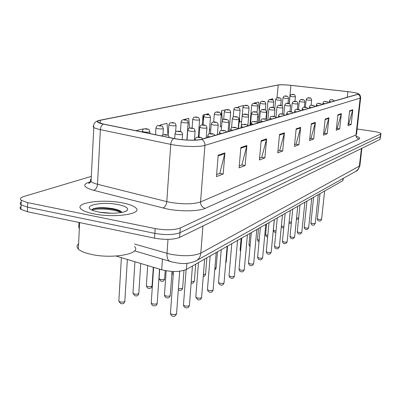 <?xml version="1.0" encoding="UTF-8"?>
<svg xmlns="http://www.w3.org/2000/svg" width="401" height="401" viewBox="0 0 401 401"><rect width="100%" height="100%" fill="white"/><g stroke="black" fill="none" stroke-linecap="round" stroke-linejoin="round"><path stroke-width="0.6" d="M343.416 178.29L342.785 180.711L186.425 269.437C179.969 272.043 171.728 272.154 161.698 269.763L116.004 256.049M122.826 202.986C102.566 198.67 72.987 202.826 81.398 209.312C83.533 211.071 87.558 212.56 93.463 213.788C114.375 218.329 143.468 213.898 135.728 207.833C133.583 205.888 129.282 204.269 122.826 202.986C102.566 198.67 72.987 202.826 81.398 209.312C83.533 211.071 87.558 212.56 93.463 213.788C114.375 218.329 143.468 213.898 135.728 207.833C133.583 205.888 129.282 204.269 122.826 202.986M349.837 91.884C354.735 92.551 357.512 93.202 358.158 93.839L357.737 94.25L201.232 139.317C196.811 140.731 182.565 140.3 173.924 138.46L103.583 124.074L98.27 122.36C97.097 121.503 97.774 120.811 100.305 120.285L278.209 85.002C280.755 84.636 284.991 84.756 290.92 85.363L349.837 91.884M349.923 91.859L290.971 85.338C285.602 84.776 281.482 84.621 278.61 84.872L99.939 120.23C95.543 121.297 96.661 122.591 103.288 124.115L173.648 138.505C182.505 140.39 197.117 140.831 201.643 139.383L358.018 94.285C359.03 93.944 358.304 93.473 355.827 92.872L349.923 91.859M116.897 211.011L120.054 211.558M21.017 206.505C19.764 207.402 19.734 208.345 20.922 209.327L27.398 211.723L154.53 238.149L154.846 233.367C165.453 235.171 173.823 234.951 179.959 232.7L380.288 136.741L380.614 136.295L380.288 136.741L179.959 232.7C173.823 234.951 165.453 235.171 154.846 233.367L27.559 207.187L154.846 233.367L155.167 228.58C165.788 230.369 174.164 230.164 180.305 227.963L380.614 134.019L380.935 133.578C380.399 132.801 377.842 132.059 373.266 131.353L357.121 129.007M21.168 202.049C19.915 202.931 19.885 203.853 21.078 204.821L27.559 207.187L21.078 204.821L21.228 200.305L27.719 202.64L155.167 228.58M218.189 155.187L216.46 176.615L223.187 174.014L224.921 152.916L218.189 155.187M216.625 174.545L219.828 173.322L224.921 152.916M219.633 173.397L223.187 174.014M240.846 147.538L239.101 167.854L245.126 165.518L246.876 145.503L240.846 147.538M239.267 165.889L241.913 164.876L246.876 145.503M241.728 164.946L245.126 165.518M261.176 140.676L259.422 159.984L264.855 157.879L266.605 138.846L261.176 140.676M259.592 158.114L261.778 157.282L266.605 138.846M261.602 157.347L264.855 157.879M279.517 134.485L277.773 152.881L282.69 150.976L284.434 132.826L279.517 134.485M277.943 151.102L279.743 150.41L284.434 132.826M279.567 150.48L282.69 150.976M349.632 110.816L347.983 125.698L351.176 124.46L352.82 109.744L349.632 110.816M348.143 124.255L348.725 124.034L352.82 109.744M348.579 124.089L351.176 124.46M337.903 114.776L336.228 130.25L339.682 128.911L341.351 113.613L337.903 114.776M336.389 128.751L337.146 128.46L341.351 113.613M336.995 128.52L339.682 128.911M325.171 119.077L323.472 135.187L327.226 133.733L328.92 117.809L325.171 119.077M323.637 133.628L324.599 133.257L328.92 117.809M324.444 133.317L327.226 133.733M311.306 123.754L309.592 140.561L313.682 138.977L315.392 122.375L311.306 123.754M309.757 138.936L310.95 138.475L315.392 122.375M310.795 138.54L313.682 138.977M296.154 128.871L294.419 146.435L298.895 144.701L300.625 127.363L296.154 128.871M294.585 144.736L296.058 144.17L300.625 127.363M295.893 144.235L298.895 144.701M91.323 176.4L23.804 196.515C20.386 197.593 19.524 198.856 21.228 200.305M168.054 135.327L167.001 123.393L160.405 124.927L160.36 125.628M143.132 129.433L143.087 128.962L135.799 130.666M226.615 109.684L221.583 110.666L220.274 126.891L220.961 126.706M243.297 106.315L243.242 105.618L238.63 106.696L238.54 107.759M259.277 111.428L258.59 102.044L254.329 103.037L254.304 103.323M272.875 100.1L272.78 98.736L268.81 99.919M189.533 128.104L188.701 118.33L182.696 119.889M208.565 114.681L208.49 113.719L203.016 114.997L202.259 124.911M209.442 130.285L209.828 130.18L209.638 127.819M203.016 114.997L203.482 120.646M221.598 126.681L220.289 126.731M221.583 110.666L222.355 120.385M239.452 117.458L239.798 122.014L241.648 121.513M239.798 122.014L239.061 122.044M238.63 106.696L238.715 107.829M257.552 117.182L258.79 116.841M254.329 103.037L254.349 103.328M273.312 106.215L273.412 107.648M160.405 124.927L160.47 125.643C157.272 125.934 157.162 124.606 155.949 128.15L155.959 127.884M154.53 238.149C165.122 239.968 173.483 239.728 179.613 237.432L379.968 139.463L380.589 136.51M78.606 243.788C76.606 245.452 76.521 247.216 78.35 249.081C80.541 251.151 84.676 252.876 90.751 254.259C112.305 259.407 142.375 253.658 134.465 246.505M99.834 212.244L111.719 213.242M118.335 204.635C100.977 200.891 79.002 206.325 94.39 210.961L98.395 211.974C109.398 214.319 125.749 213.167 127.433 210.029C128.43 207.934 125.398 206.134 118.335 204.635M122.094 212.37C121.142 211.202 119.112 210.194 116.014 209.347L113.453 208.746C104.721 207.282 98.004 207.277 93.298 208.736L91.739 209.923M92.135 210.109C96.451 208.029 113.668 208.951 121.292 212.525M92.566 209.071C97.533 207.663 104.796 207.808 114.345 209.512L121.353 211.648M343.03 178.51L342.785 180.711M162.44 258.986L161.698 269.763M186.881 263.312L186.425 269.437M356.524 136.36C359.652 137.413 360.499 138.305 359.075 139.032L205.207 208.37C202.154 207.457 200.605 205.322 200.555 201.959L355.988 134.947L356.529 134.24L360.649 97.854M205.207 208.37C199.122 211.342 180.59 211.693 167.102 208.981L93.573 190.31C83.674 187.402 82.11 184.711 88.892 182.229L91.037 181.568M173.648 138.505C172.004 139.673 171.037 141.623 170.746 144.36L166.786 201.628L170.139 202.36C183.187 204.435 193.327 204.304 200.555 201.959L204.931 145.362C199.467 147.217 181.558 146.716 170.746 144.36L100.37 129.638C97.127 128.952 94.932 128.225 93.794 127.458L93.062 126.51L93.699 125.648M103.288 124.115C101.583 125.192 100.611 127.037 100.37 129.638L97.523 184.275L166.786 201.628C166.35 205.016 165.052 207.157 162.901 208.044M201.643 139.383C203.893 140.661 204.991 142.656 204.931 145.362L360.158 98.105C360.253 96.355 359.542 95.082 358.018 94.285M358.384 93.784C359.587 94.155 360.354 95.418 360.679 97.583L360.158 98.105L355.988 134.947C355.953 137.137 356.98 138.5 359.075 139.032M180.305 227.963L179.613 237.432M380.614 134.019L379.968 139.463M27.719 202.64L27.398 211.723M91.187 179.052C90.12 179.838 90.08 180.686 91.057 181.588C92.175 182.565 94.325 183.463 97.523 184.275C97.137 187.508 95.824 189.518 93.573 190.31M100.305 120.285L100.155 123.197M347.873 91.644L347.251 97.268M290.92 85.363L289.161 103.613M278.209 85.002L277.011 97.864M296.093 129.458L300.514 127.959M311.251 124.315L315.286 122.947M325.116 119.613L328.815 118.36M337.848 115.293L341.246 114.14M349.577 111.313L352.72 110.25M279.462 135.102L284.324 133.453M261.116 141.322L266.49 139.498M240.785 148.22L246.755 146.195M218.134 155.904L224.801 153.643M134.616 244.084L170.37 254.224C183.432 256.515 193.578 256.154 200.806 253.131L359.416 166.089L359.943 165.262L361.892 148.3M361.436 148.525L359.261 166.956L357.928 169.648L355.787 171.357M167.994 239.372L167.011 253.392C166.826 256.73 167.458 259.226 168.906 260.876L172.42 262.084M134.556 250.836L171.979 261.958C180.465 263.587 186.42 265.066 196.54 260.605C199.056 258.931 200.475 256.44 200.806 253.131L202.931 226.029M79.318 229.026L78.756 226.801L79.398 227.367M359.897 165.668C358.484 169.337 357.296 171.132 356.334 171.052L195.437 261.196M317.331 218.791L318.785 219.507L321.607 219.257L324.63 191.011M331.086 101.924L329.226 101.388M332.449 99.779C331.136 99.679 330.95 99.734 331.893 99.934C333.206 100.034 333.391 99.984 332.449 99.779M296.55 217.994L298.665 218.014M309.492 97.964C310.399 97.608 311.121 98.32 311.647 100.1C311.447 100.36 310.229 100.36 307.988 100.11L306.143 99.578M308.775 98.115C310.098 98.215 310.299 98.165 309.377 97.959C308.058 97.859 307.858 97.914 308.775 98.115M293.316 94.506C294.179 94.14 294.88 94.836 295.422 96.591C295.221 96.841 294.008 96.847 291.788 96.596L290.023 96.09M292.585 94.641C293.883 94.741 294.088 94.696 293.201 94.501C291.903 94.4 291.697 94.451 292.585 94.641M310.915 222.906L312.384 223.648L315.271 223.377L318.314 194.595M324.75 103.749L322.87 103.197M326.158 101.553C324.82 101.453 324.625 101.508 325.582 101.719C326.925 101.819 327.116 101.764 326.158 101.553M304.239 227.187L305.717 227.958C307.512 228.214 308.499 228.114 308.68 227.663L311.737 198.325M318.148 105.648L316.249 105.082M319.607 103.403C318.239 103.298 318.033 103.358 319.001 103.573C320.374 103.679 320.574 103.618 319.607 103.403M297.281 231.653L298.775 232.45C300.62 232.71 301.632 232.605 301.813 232.129L304.885 202.214M311.256 107.633L309.341 107.047M312.77 105.333C311.371 105.227 311.161 105.288 312.138 105.508C313.542 105.613 313.752 105.558 312.77 105.333M290.028 236.304L291.532 237.131C293.432 237.402 294.474 237.287 294.655 236.785L297.732 206.274M304.058 109.704L302.128 109.097M305.637 107.348C304.204 107.237 303.983 107.303 304.976 107.533C306.409 107.638 306.63 107.578 305.637 107.348M289.131 222.004L291.437 222.184M302.72 99.709C303.642 99.348 304.374 100.07 304.91 101.884C304.71 102.155 303.462 102.16 301.161 101.899L299.301 101.353M301.973 99.859C303.321 99.964 303.532 99.909 302.6 99.699C301.251 99.598 301.046 99.654 301.973 99.859M281.382 226.109L283.898 226.49M295.667 101.523C296.84 101.313 297.582 102.049 297.893 103.739C297.692 104.024 296.409 104.034 294.043 103.764L292.164 103.202M294.885 101.684C296.264 101.784 296.479 101.729 295.537 101.513C294.159 101.413 293.943 101.468 294.885 101.684M273.367 230.024L274.805 230.811L276.018 230.951M288.309 103.413C289.246 103.042 289.998 103.794 290.565 105.674C290.369 105.974 289.051 105.989 286.615 105.714L284.725 105.132M287.487 103.583C288.895 103.689 289.126 103.628 288.169 103.408C286.76 103.303 286.535 103.358 287.487 103.583M127.433 210.029L126.295 210.971M282.459 241.161L283.973 242.019C285.933 242.299 287.001 242.174 287.181 241.643L290.269 210.51M296.539 111.869L294.59 111.242M298.179 109.453C296.71 109.343 296.479 109.408 297.487 109.643C298.956 109.754 299.186 109.689 298.179 109.453M274.55 246.234L276.078 247.126C278.093 247.412 279.191 247.277 279.372 246.715L282.469 214.936M288.67 114.14L286.705 113.488M290.374 111.653C288.87 111.543 288.63 111.608 289.652 111.859C291.156 111.969 291.397 111.899 290.374 111.653M266.279 251.542L267.823 252.465C269.903 252.765 271.031 252.615 271.206 252.023L274.309 219.568M280.429 116.511L278.444 115.839M282.204 113.959C280.665 113.844 280.414 113.914 281.447 114.175C282.991 114.285 283.241 114.215 282.204 113.959M265.587 234.655L267.788 235.577M280.625 105.393C281.572 105.017 282.334 105.784 282.921 107.694C282.72 108.014 281.367 108.034 278.86 107.749L276.951 107.147M279.763 105.563C281.206 105.674 281.442 105.613 280.474 105.383C279.036 105.273 278.795 105.338 279.763 105.563M257.467 239.482L259.166 240.369M272.6 107.458C273.547 107.077 274.319 107.859 274.926 109.804C274.73 110.145 273.342 110.165 270.755 109.874L268.83 109.252M271.688 107.638C273.166 107.749 273.412 107.684 272.434 107.448C270.961 107.338 270.71 107.403 271.688 107.638M264.199 109.618C265.126 109.227 265.913 110.024 266.565 112.009C266.374 112.37 264.941 112.4 262.274 112.095L260.334 111.453M263.241 109.809C264.755 109.919 265.011 109.854 264.018 109.608C262.51 109.493 262.254 109.563 263.241 109.809M248.986 244.53L250.139 245.332M257.622 257.091L259.176 258.054C261.327 258.364 262.485 258.204 262.66 257.572L265.763 224.415M271.788 118.997L269.788 118.3M273.637 116.375C272.063 116.26 271.798 116.335 272.845 116.601C274.424 116.716 274.69 116.641 273.637 116.375M248.555 262.911L250.114 263.913C252.339 264.234 253.532 264.058 253.703 263.387L256.805 229.497M262.72 121.613L260.705 120.886M264.65 118.912C263.031 118.796 262.755 118.871 263.818 119.147C265.437 119.267 265.713 119.187 264.65 118.912M239.036 269.016L240.61 270.058C242.911 270.394 244.144 270.204 244.309 269.487L247.407 234.831M253.186 124.355L251.156 123.603M255.206 121.578C253.542 121.458 253.252 121.538 254.329 121.824C255.993 121.949 256.284 121.864 255.206 121.578M229.046 275.427L229.021 275.723L230.625 276.515C233.011 276.86 234.284 276.655 234.44 275.893L237.527 240.435M243.156 127.247L241.111 126.46M245.267 124.385C243.562 124.26 243.257 124.345 244.344 124.646C246.054 124.766 246.359 124.681 245.267 124.385M218.54 282.164L218.51 282.494L220.124 283.307C222.605 283.667 223.918 283.437 224.064 282.625L227.136 246.334M232.585 130.29L230.53 129.473M234.801 127.338C233.046 127.212 232.72 127.302 233.828 127.613C235.582 127.739 235.908 127.648 234.801 127.338M255.407 111.884C256.329 111.483 257.131 112.295 257.808 114.32C257.617 114.706 256.144 114.741 253.387 114.425L251.432 113.759M254.394 112.079C255.943 112.195 256.214 112.125 255.211 111.869C253.663 111.754 253.392 111.824 254.394 112.079M240.114 249.808L240.675 250.445M246.189 114.26C247.101 113.849 247.913 114.676 248.625 116.746C248.44 117.152 246.926 117.197 244.069 116.871L242.104 116.18M245.116 114.46C246.705 114.576 246.991 114.506 245.973 114.24C244.389 114.125 244.104 114.2 245.116 114.46M225.803 262.079L226.249 261.547L227.562 246.094M236.515 116.751C237.783 117.583 237.853 115.919 238.986 119.287C238.811 119.724 237.247 119.774 234.289 119.433L232.309 118.716M235.382 116.962C237.011 117.082 237.307 117.002 236.279 116.731C234.655 116.611 234.354 116.686 235.382 116.962M214.891 268.359L216.159 267.612L217.462 251.823M226.349 119.373C228.329 120.41 227.537 118.666 228.856 121.954C228.69 122.42 227.076 122.48 224.009 122.13L222.019 121.388M225.146 119.588C226.816 119.714 227.131 119.628 226.089 119.348C224.42 119.227 224.109 119.308 225.146 119.588M203.392 274.83L205.563 273.983L206.851 257.843M215.653 122.13C217.613 123.177 216.846 121.413 218.194 124.761C218.044 125.262 216.375 125.333 213.192 124.967L211.192 124.195M214.375 122.355C216.094 122.48 216.425 122.395 215.372 122.099C213.658 121.974 213.322 122.059 214.375 122.355M207.477 289.261L207.447 289.632L209.066 290.459C211.643 290.83 213.001 290.58 213.137 289.707L216.189 252.545M221.432 133.503L219.367 132.651M223.753 130.455C221.953 130.325 221.608 130.42 222.73 130.746C224.535 130.871 224.876 130.776 223.753 130.455M195.813 296.745L195.778 297.161L197.402 297.998C200.089 298.384 201.497 298.108 201.618 297.176L204.64 259.101M209.643 136.896L207.578 136.004M212.089 133.749C210.229 133.613 209.868 133.718 211.001 134.054C212.861 134.185 213.222 134.084 212.089 133.749M183.498 304.645L183.463 305.116L185.087 305.963C187.894 306.364 189.347 306.058 189.452 305.056L192.44 266.023M195.513 140.084L195.097 139.558M199.738 137.232C197.828 137.097 197.442 137.207 198.59 137.558C200.505 137.693 200.891 137.583 199.738 137.232M170.475 312.996L170.435 313.527L172.064 314.384C174.996 314.8 176.505 314.469 176.585 313.382L179.683 271.241M191.252 281.542C193.392 281.667 194.45 281.377 194.415 280.68L195.693 264.179M204.39 125.032C206.39 126.155 205.502 124.225 206.966 127.719C206.826 128.255 205.101 128.335 201.788 127.959L199.783 127.152M203.026 125.267C204.791 125.398 205.142 125.307 204.074 125.002C202.315 124.871 201.964 124.962 203.026 125.267M178.415 288.494L178.51 288.519C181.162 288.89 182.55 288.625 182.681 287.723L183.969 270.424M192.505 128.099C194.435 129.212 193.613 127.272 195.112 130.836C194.991 131.413 193.207 131.508 189.753 131.112L187.743 130.27M191.051 128.345C192.866 128.475 193.237 128.38 192.159 128.059C190.345 127.929 189.974 128.024 191.051 128.345M164.48 294.795L164.45 295.241L165.984 296.023C168.751 296.409 170.189 296.118 170.3 295.151L171.999 271.432M179.949 131.343C181.869 132.465 181.072 130.531 182.59 134.124C182.49 134.751 180.64 134.856 177.036 134.45L175.011 133.854L175.021 133.568M178.395 131.593C180.265 131.728 180.656 131.628 179.568 131.292C177.698 131.162 177.307 131.262 178.395 131.593M151.257 302.66L151.222 303.161L152.756 303.953C155.648 304.354 157.137 304.033 157.227 302.996L159.548 269.116M165.001 135.032C166.926 135.172 167.342 135.062 166.24 134.716C164.315 134.581 163.904 134.686 165.001 135.032M286.344 96.145C287.442 95.914 288.154 96.626 288.479 98.27C288.279 98.531 287.036 98.536 284.755 98.28L282.976 97.764M285.577 96.285C286.905 96.385 287.121 96.335 286.224 96.135C284.895 96.034 284.685 96.085 285.577 96.285M279.086 97.849C280.194 97.623 280.916 98.345 281.251 100.014C281.051 100.295 279.778 100.3 277.432 100.039L275.637 99.503M278.284 97.999C279.637 98.1 279.863 98.05 278.956 97.844C277.602 97.739 277.377 97.794 278.284 97.999M271.517 99.628C272.645 99.408 273.377 100.14 273.718 101.834C273.517 102.13 272.209 102.14 269.798 101.869L267.988 101.318M270.675 99.784C272.058 99.889 272.294 99.834 271.377 99.618C269.993 99.513 269.758 99.568 270.675 99.784M263.627 101.483C264.51 101.097 265.251 101.844 265.858 103.729C265.657 104.039 264.314 104.059 261.833 103.779L260.008 103.207M262.74 101.643C264.154 101.754 264.399 101.694 263.472 101.473C262.059 101.368 261.813 101.423 262.74 101.643M255.382 103.423C256.269 103.032 257.026 103.794 257.648 105.709C257.452 106.039 256.074 106.059 253.512 105.774L251.678 105.182M254.455 103.588C255.903 103.699 256.154 103.638 255.216 103.413C253.768 103.303 253.512 103.363 254.455 103.588M246.77 105.448C247.648 105.052 248.414 105.829 249.066 107.779C248.876 108.13 247.457 108.155 244.81 107.859L242.966 107.247M245.788 105.623C247.272 105.734 247.537 105.669 246.59 105.433C245.106 105.323 244.841 105.388 245.788 105.623M237.758 107.568C238.62 107.157 239.397 107.949 240.089 109.944C239.898 110.315 238.44 110.35 235.708 110.039L233.853 109.413M236.725 107.749C238.244 107.859 238.52 107.794 237.562 107.553C236.044 107.438 235.763 107.508 236.725 107.749M228.319 109.789C229.177 109.373 229.963 110.18 230.685 112.21C230.5 112.606 228.996 112.646 226.174 112.325L224.309 111.673M227.232 109.974C228.786 110.09 229.076 110.024 228.104 109.774C226.55 109.658 226.259 109.724 227.232 109.974M218.425 112.12C219.267 111.694 220.069 112.516 220.826 114.586C220.65 115.007 219.096 115.052 216.174 114.721L214.299 114.049M217.272 112.315C218.866 112.43 219.177 112.36 218.189 112.1C216.6 111.979 216.289 112.049 217.272 112.315M208.039 114.561C209.929 115.568 209.172 113.849 210.475 117.077C210.304 117.528 208.705 117.583 205.678 117.242L203.793 116.541M206.821 114.766C208.455 114.886 208.776 114.811 207.783 114.541C206.149 114.42 205.828 114.496 206.821 114.766M197.127 117.132C198.996 118.145 198.264 116.41 199.598 119.693C199.437 120.175 197.783 120.24 194.64 119.884L192.751 119.157M195.833 117.343C197.513 117.463 197.848 117.388 196.846 117.107C195.167 116.982 194.831 117.062 195.833 117.343M171.919 272.575L173.357 272.896M185.648 119.839C187.488 120.856 186.786 119.102 188.149 122.445C187.999 122.962 186.295 123.037 183.026 122.671L181.127 121.914M184.27 120.054C185.994 120.18 186.35 120.099 185.337 119.804C183.613 119.678 183.257 119.764 184.27 120.054M159.087 278.389L159.062 278.77L160.515 279.487C163.132 279.848 164.505 279.592 164.636 278.725L165.202 270.615M173.553 122.691C175.402 123.764 174.605 121.864 176.084 125.348C175.949 125.899 174.184 125.989 170.781 125.603L168.881 124.816M172.079 122.917C173.859 123.042 174.234 122.957 173.207 122.651C171.438 122.521 171.062 122.611 172.079 122.917M146.39 285.422L146.36 285.843L147.814 286.57C150.54 286.946 151.959 286.665 152.079 285.733L153.317 267.246M160.791 125.698C162.585 126.771 161.839 124.851 163.352 128.405C163.237 129.002 161.408 129.102 157.859 128.701L155.949 128.15L155.523 134.696M159.222 125.934C161.047 126.064 161.443 125.969 160.41 125.653C158.585 125.523 158.189 125.613 159.222 125.934M132.997 292.835L132.972 293.311L134.415 294.043C137.262 294.429 138.736 294.123 138.836 293.126L140.726 263.467M147.307 128.881C149.032 129.949 148.34 128.014 149.894 131.633C149.804 132.275 147.909 132.39 144.2 131.979L142.295 131.423L142.305 131.122M145.628 129.122C147.508 129.257 147.929 129.157 146.886 128.826C145.007 128.691 144.586 128.791 145.628 129.122M118.856 300.665L118.826 301.201L120.265 301.933C123.242 302.334 124.766 301.998 124.851 300.925L127.353 259.457M99.468 120.33C95.012 121.338 93.122 123.714 93.794 127.458L91.057 181.588L89.338 183.202C88.075 183.498 88.506 183.152 90.636 182.159M380.91 133.794L380.614 136.295M20.922 209.327L21.078 204.821M78.756 226.801L78.967 222.44M319.998 193.643L317.316 218.886C317.507 220.269 318.058 220.936 318.97 220.891C320.123 221.362 320.995 220.851 321.597 219.352M329.111 102.491L329.221 101.448C330.645 98.491 330.81 100.18 332.479 99.774M334.534 100.932L332.549 99.784M298.58 218.881L296.419 219.312M311.121 105.278L311.637 100.17M305.367 107.303L306.138 99.643C306.815 97.994 307.903 97.428 309.412 97.954M294.946 101.443L295.412 96.656M289.291 103.669L290.018 96.16C290.685 94.516 291.758 93.964 293.236 94.491M313.597 197.272L310.905 223.011C311.176 224.4 311.732 225.076 312.579 225.046C313.432 225.613 314.324 225.091 315.261 223.482M322.755 104.32L322.865 103.263C324.284 100.26 324.479 101.954 326.193 101.548M328.284 102.731C327.833 101.949 327.166 101.558 326.274 101.558M306.93 201.056L304.224 227.307C304.514 228.725 305.081 229.412 305.923 229.372C306.81 229.953 307.727 229.422 308.67 227.778M316.133 106.23L316.244 105.157C317.582 102.085 318.073 103.809 319.642 103.398M321.767 104.606C321.301 103.809 320.62 103.413 319.727 103.408M299.988 204.996L297.266 231.783C297.567 233.222 298.143 233.923 298.991 233.883C299.923 234.47 300.865 233.928 301.803 232.254M309.221 108.22L309.331 107.127C310.715 103.984 311.121 105.759 312.805 105.323M314.97 106.561C314.72 105.864 314.033 105.458 312.9 105.338M292.745 209.106L290.013 236.45C290.339 237.923 290.92 238.635 291.758 238.585C292.735 239.186 293.697 238.63 294.64 236.921M302.008 110.295L302.118 109.187C303.462 105.984 304.008 107.774 305.672 107.338M307.878 108.606C307.402 107.779 306.7 107.363 305.773 107.353M291.327 223.317L289.006 223.232M304.374 107.257L304.905 101.954M298.494 109.488L299.291 101.428C299.953 99.744 301.071 99.167 302.635 99.694M283.768 227.778L282.494 227.763L281.286 227.071M297.336 109.363L297.883 103.819M291.327 111.844L292.159 103.283C292.805 101.568 293.943 100.977 295.572 101.508M275.888 232.324L275.056 232.244C274.314 232.289 273.743 231.598 273.357 230.169L274.374 219.532M289.993 111.598L290.56 105.759M283.833 114.475L284.715 105.217C285.347 103.478 286.509 102.872 288.209 103.398M78.35 249.081L79.629 222.58M113.453 208.746L114.345 209.512M93.298 208.736L92.706 208.996M285.181 213.397L282.439 241.317C282.79 242.831 283.382 243.552 284.209 243.492C285.236 244.104 286.224 243.537 287.166 241.793M294.469 112.465L294.58 111.343C295.818 108.034 296.845 109.894 298.214 109.443M300.459 110.741C299.973 109.899 299.261 109.473 298.329 109.458M277.281 217.883L274.53 246.409C274.901 247.948 275.497 248.68 276.324 248.615C277.407 249.242 278.419 248.665 279.357 246.881M286.585 114.736L286.695 113.598C287.913 110.2 289.111 112.11 290.414 111.643M292.705 112.977C292.174 112.1 291.452 111.663 290.54 111.663M269.016 222.57L266.259 251.733C266.65 253.302 267.256 254.049 268.074 253.973C269.226 254.61 270.264 254.018 271.191 252.204M278.329 117.117L278.434 115.959C279.612 112.48 281.011 114.42 282.244 113.949M284.58 115.318C284.028 114.42 283.296 113.969 282.379 113.969M267.652 236.986L267.297 236.921C266.555 236.961 265.983 236.259 265.572 234.811L266.595 223.943M282.324 113.954L282.911 107.789M275.973 117.613L276.946 107.242C277.547 105.478 278.735 104.856 280.515 105.373M274.304 116.485L274.916 109.909M267.833 120.14L268.82 109.358C269.392 107.568 270.61 106.932 272.474 107.438M259.041 241.758C258.304 241.688 257.773 240.986 257.452 239.653L258.475 228.55M265.903 119.217L266.555 112.13M259.337 122.586L260.324 111.573C260.866 109.754 262.114 109.092 264.064 109.598M250.023 246.605L248.971 244.72L249.988 233.367M260.359 227.482L257.602 257.307C258.033 258.921 258.645 259.678 259.437 259.582C260.66 260.234 261.728 259.632 262.645 257.773M269.673 119.608L269.778 118.435C271.377 115.192 270.635 116.771 273.683 116.365M276.058 117.769C275.482 116.846 274.74 116.385 273.833 116.39M251.287 232.63L248.53 263.151C249.001 264.81 249.622 265.577 250.384 265.462C251.673 266.129 252.775 265.512 253.688 263.612M260.585 122.225L260.695 121.037C262.319 117.714 261.452 119.343 264.695 118.902M267.121 120.345C266.525 119.398 265.773 118.927 264.861 118.932M241.768 238.034L239.016 269.282C239.522 270.981 240.144 271.763 240.891 271.622C242.259 272.304 243.397 271.678 244.294 269.738M251.041 124.972L251.146 123.769C252.63 120.37 252.114 122.019 255.252 121.568M257.728 123.047C257.081 122.064 256.314 121.583 255.437 121.598M231.768 243.708L229.021 275.723L229.542 277.201L230.916 278.099C232.38 278.795 233.552 278.149 234.425 276.169M240.996 127.864L241.101 126.651C242.59 123.177 242.039 124.831 245.317 124.375M247.843 125.894C247.447 125.027 246.675 124.531 245.522 124.405M221.247 249.678L218.51 282.494L219.086 284.043L220.42 284.905C221.989 285.622 223.197 284.961 224.049 282.931M230.42 130.911L230.52 129.683C232.034 126.135 231.327 127.814 234.846 127.328M237.427 128.891C237.031 128.009 236.244 127.498 235.081 127.368M257.096 122.27L257.793 114.455M250.435 125.147L251.427 113.894C251.938 112.034 253.211 111.358 255.257 111.859M240.59 251.427L240.094 250.013L241.116 238.4M247.828 125.864L248.61 116.891M241.287 125.779L242.094 116.325C242.575 114.43 243.883 113.734 246.024 114.235M226.239 261.793L225.728 262.961M238.189 128.676L238.971 119.448M231.562 127.713L232.299 118.881C233.532 115.598 233.863 117.037 236.329 116.721M216.149 267.883C215.633 269.196 215.182 269.803 214.781 269.703M228.059 131.593L228.841 122.135M221.287 130.46L222.009 121.568C222.405 119.613 223.783 118.871 226.139 119.338M205.548 274.279C204.926 275.903 204.164 276.595 203.272 276.359M217.402 134.661L218.179 124.962M210.455 133.638L211.182 124.395C211.613 122.576 212.48 121.573 215.422 122.089M210.164 255.968L207.447 289.632L208.069 291.231L209.372 292.068C211.046 292.805 212.299 292.134 213.121 290.053M219.257 134.129L219.357 132.881C220.886 129.257 220.104 130.942 223.803 130.445M226.445 132.059C225.999 131.137 225.207 130.611 224.064 130.49M198.475 262.6L195.778 297.161L197.718 299.627C199.523 300.374 200.821 299.687 201.603 297.562M207.467 137.523L207.563 136.27C209.091 132.571 208.209 134.25 212.139 133.739M214.836 135.403C214.36 134.445 213.558 133.909 212.43 133.789M186.124 269.597L183.463 305.116C184.009 306.77 184.655 307.597 185.407 307.597C187.327 308.384 188.67 307.682 189.437 305.487M195.066 140.104L195.086 139.854C196.625 136.064 195.648 137.749 199.788 137.222M202.55 138.936C202.014 137.934 201.207 137.383 200.124 137.282M173.458 271.492L170.435 313.527C171.087 315.271 171.738 316.108 172.385 316.033C173.833 317.001 175.232 316.279 176.575 313.873M194.405 281.011C193.653 282.936 192.56 283.632 191.132 283.101M206.174 137.894L206.946 127.944M199.031 137.137L199.773 127.378C200.986 123.914 201.247 125.287 204.129 124.992M182.666 288.093C181.914 290.179 180.64 290.86 178.856 290.129L178.31 289.888M194.42 140.129L195.097 131.087M187.036 140.039L187.733 130.525C188.896 127.027 189.192 128.325 192.214 128.049M170.29 295.567C169.558 297.707 168.245 298.404 166.335 297.647C165.653 297.692 165.027 296.89 164.45 295.241L166.164 270.79M182.194 139.668L182.57 134.41M174.681 138.611L175.011 133.854C176.169 130.275 176.435 131.558 179.623 131.282M157.217 303.457C156.55 305.652 155.182 306.359 153.112 305.582C152.47 305.642 151.839 304.835 151.222 303.161L153.623 267.342M169.332 137.523C167.738 133.979 168.54 135.889 166.671 134.771M166.295 134.706C163.733 134.395 162.26 134.831 161.884 135.999M287.988 103.373L288.474 98.34M282.194 106.004L282.971 97.834C283.612 96.175 284.71 95.608 286.259 96.13M280.74 105.408L281.246 100.095M274.765 108.882L275.632 99.583C276.264 97.894 277.382 97.313 278.991 97.834M273.186 107.578L273.708 101.919M266.334 119.453L267.983 101.403C268.595 99.684 269.743 99.087 271.417 99.613M265.292 109.929L265.848 103.824M258.249 122.896L260.003 103.303C260.59 101.558 261.763 100.947 263.512 101.468M257.036 112.551L257.637 105.814M249.913 125.297L251.668 105.288C252.229 103.518 253.427 102.887 255.262 103.403M248.384 115.643L249.056 107.894M242.254 115.563L242.956 107.368C243.497 105.558 244.725 104.912 246.635 105.428M238.505 128.586L240.079 110.069M233.212 117.122L233.843 109.538C234.349 107.704 235.608 107.042 237.608 107.543M229.106 131.292L230.675 112.35M223.683 119.383L224.299 111.814C224.776 109.949 226.059 109.262 228.154 109.764M213.673 122.004L214.289 114.205C214.72 112.3 216.039 111.593 218.244 112.09M209.162 133.879L210.465 117.247M203.157 124.896L203.783 116.711C204.004 114.821 205.357 114.095 207.838 114.531M198.279 137.112L199.583 119.889M192.099 128.034L192.741 119.353C193.984 115.989 194.144 117.413 196.901 117.097M173.247 274.424L171.839 273.693M186.866 140.029L188.134 122.661M180.455 131.468L181.117 122.13C181.543 120.345 182.355 119.247 185.392 119.794M164.626 279.081C163.904 281.121 162.661 281.788 160.886 281.081L159.062 278.77L159.718 269.171M175.608 132.15L176.069 125.588M168.164 135.403L168.871 125.057C168.966 124.225 169.377 123.508 170.104 122.912L173.267 122.641M152.069 286.129C151.372 288.229 150.079 288.91 148.195 288.179C147.543 288.239 146.931 287.457 146.36 285.843L147.688 265.557M162.911 134.987L163.332 128.676M138.826 293.562C138.175 295.712 136.831 296.409 134.801 295.657L132.972 293.311L134.936 261.733M149.773 133.523L149.879 131.934M142.26 131.984L142.295 131.423C143.478 127.829 143.583 129.087 146.946 128.816M124.841 301.417C123.979 304.675 121.819 303.587 120.656 303.557L118.826 301.201L121.393 257.663"/></g></svg>

